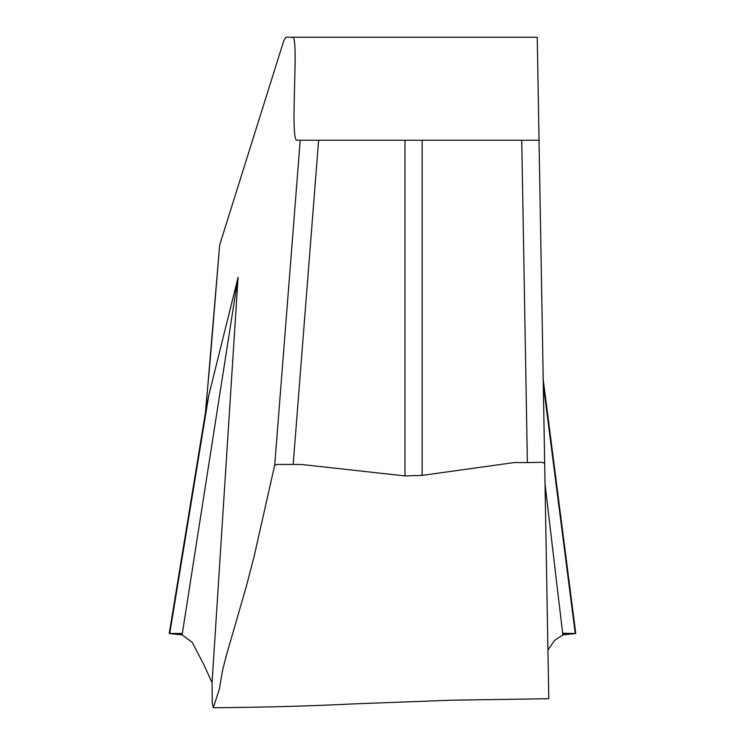 <?xml version="1.0" encoding="UTF-8"?>
<svg xmlns="http://www.w3.org/2000/svg" width="745" height="745" viewBox="0 0 745 745"><rect width="100%" height="100%" fill="white"/><g stroke="black" fill="none" stroke-linecap="round" stroke-linejoin="round"><path stroke-width="1.12" d="M293.176 464.452L301.418 464.48L404.973 475.925L404.973 140.237L318.618 140.237L293.176 464.452L276.982 464.424L274.654 465.364L254.296 555.649L246.222 586.781L226.555 654.799L222.522 670.463L219.384 689.032L213.312 707.685L212.288 703.001L212.064 682.69L204.018 665.024L192.219 642.33L182.106 634.88L181.342 633.483L169.758 633.436L208.768 395.455L238.083 277.317L212.064 682.69M422.154 475.385L514.534 462.524L527.376 462.589L521.742 140.237L422.154 140.237L422.154 475.385L404.973 475.925M341.303 37.25L537.238 37.25L544.669 463.278L541.913 462.291L527.376 462.589M544.669 463.278L548.786 698.726L547.938 650.134L554.401 640.523L562.838 634.898L545.033 484.008L547.938 650.134M210.5 356.594L219.663 244.975L205.657 411.342L208.768 395.455M219.663 244.975L283.687 41.012L285.801 37.25L292.878 37.259C294.713 37.855 295.439 47.484 295.057 66.147L294.107 106.2C293.66 128.187 294.517 139.529 296.678 140.237L297.544 140.237M296.678 140.237L318.618 140.237M172.179 633.865L182.106 634.88L238.083 277.317M565.306 634.544L575.764 633.501L563.388 633.241L562.838 634.898L572.831 633.855M543.245 379.922L575.764 633.501L575.242 633.436L543.291 384.364M205.657 411.342L169.236 633.501L179.89 634.572M169.758 633.436L169.236 633.501L169.758 633.436M521.742 140.237L539.035 140.237M404.973 140.237L422.154 140.237M274.709 465.243L300.207 140.237M213.154 707.75C265.369 707.294 312.323 705.999 354.015 703.876L451.349 700.198L548.767 698.726M205.667 411.212L169.236 633.501M575.764 633.501L543.207 379.68M536.158 140.237L533.578 140.237M407.31 37.25L407.971 37.25M292.841 37.25L443.657 37.25M496.142 37.25L287.458 37.25M296.733 140.237L298.959 140.237M569.264 633.501L566.498 633.501M564.524 633.501L563.155 633.501M181.724 633.501L176.183 633.501M564.459 633.548L563.136 633.548M181.78 633.539L180.988 633.539M210.5 356.51L205.378 412.888"/></g></svg>
